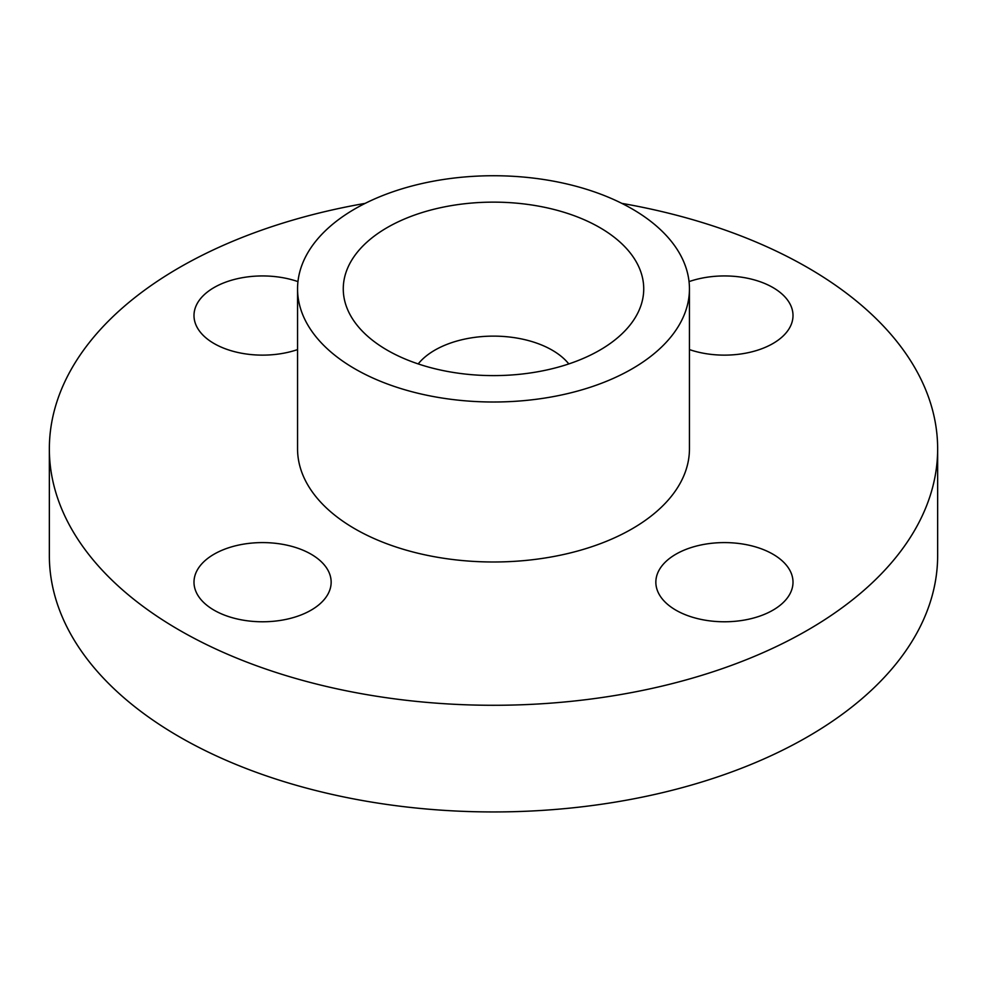 <?xml version="1.0" encoding="UTF-8"?>
<svg xmlns="http://www.w3.org/2000/svg" width="987" height="987" viewBox="0 0 987 987"><rect width="100%" height="100%" fill="white"/><g stroke="black" fill="none" stroke-linecap="round" stroke-linejoin="round"><path stroke-width="1.48" d="M568.796 363.919A82.957 47.894 0 0 0 493.5 336.123A82.957 47.894 0 0 0 418.204 363.919M387.274 350.2A150.221 86.733 180 0 1 356.356 324.279A150.221 86.733 180 0 1 493.5 202.138A150.221 86.733 180 0 1 630.644 324.279A150.221 86.733 180 0 1 387.274 350.2M214.08 610.188A68.584 39.591 180 0 1 193.995 582.182A68.584 39.591 180 0 1 262.567 542.591A68.584 39.591 180 0 1 331.151 582.182A68.584 39.591 180 0 1 288.821 618.763A68.584 39.591 180 0 1 214.08 610.188M297.556 349.595A68.584 39.591 180 0 1 214.08 343.538A68.584 39.591 180 0 1 193.995 315.532A68.584 39.591 180 0 1 228.836 281.061A68.584 39.591 180 0 1 297.951 281.616M675.935 610.188A68.584 39.591 180 0 1 655.849 582.182A68.584 39.591 180 0 1 724.433 542.591A68.584 39.591 180 0 1 793.005 582.182A68.584 39.591 180 0 1 750.675 618.763A68.584 39.591 180 0 1 675.935 610.188M689.049 281.616A68.584 39.591 180 0 1 758.164 281.061A68.584 39.591 180 0 1 793.005 315.532A68.584 39.591 180 0 1 758.374 349.941A68.584 39.591 180 0 1 689.444 349.595M632.062 208.874A195.944 113.135 0 0 0 418.513 184.347A195.944 113.135 0 0 0 297.556 288.87A195.944 113.135 0 0 0 493.5 402.005A195.944 113.135 0 0 0 689.444 288.87A195.944 113.135 0 0 0 632.062 208.874M297.556 288.87L297.556 448.863A195.944 113.135 0 0 0 493.5 561.985A195.944 113.135 0 0 0 689.444 448.863L689.444 288.87M621.81 203.371A444.15 256.423 180 0 1 807.563 267.539A444.15 256.423 180 0 1 937.65 448.863A444.15 256.423 180 0 1 663.474 685.768A444.15 256.423 180 0 1 179.437 630.187A444.15 256.423 180 0 1 49.35 448.863A444.15 256.423 180 0 1 365.19 203.371M49.35 448.863L49.35 555.521A444.15 256.423 0 0 0 179.437 736.845A444.15 256.423 0 0 0 663.474 792.425A444.15 256.423 0 0 0 937.65 555.521L937.65 448.863"/></g></svg>
